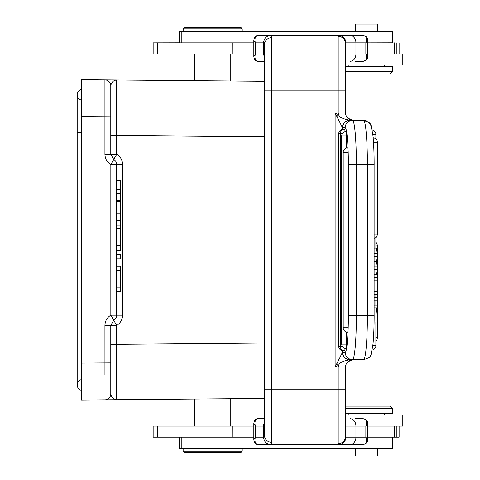 <?xml version="1.0" encoding="UTF-8"?>
<svg xmlns="http://www.w3.org/2000/svg" width="480" height="480" viewBox="0 0 480 480"><rect width="100%" height="100%" fill="white"/><g stroke="black" fill="none" stroke-linecap="round" stroke-linejoin="round"><path stroke-width="0.72" d="M367.602 437.172L399.12 437.172L399.12 426.096M253.83 426.096L153.162 426.096L153.162 437.172L232.818 437.172M232.812 437.172L253.83 437.172M367.602 423.402L365.862 426.096L365.862 437.172L367.602 439.866M264.366 418.662L258.348 418.662C254.442 418.452 254.16 422.082 253.83 423.42L253.83 439.8C254.118 441.102 254.55 444.846 258.348 444.558C255.402 444.258 254.394 441.798 255.336 437.172L253.83 439.848M253.83 423.468L255.336 426.096C254.37 421.5 255.372 419.04 258.348 418.71C254.442 418.506 254.16 422.136 253.83 423.474M384.354 414.972L402.81 414.972L402.81 426.096L367.602 426.096M349.842 120.378L352.974 120.408L349.842 120.378C345.438 120.882 342.984 123.336 342.486 127.734L336.876 116.52L338.622 114.774L335.13 113.028L338.202 113.028L338.202 90.876L271.752 90.876L271.752 389.178L338.202 389.178L338.202 443.67L338.652 444.558L363.03 444.558C366.258 443.718 367.782 442.14 367.602 439.818L367.602 423.444C367.65 420.732 366.126 419.154 363.03 418.71L355.098 418.71M363.03 418.71C366.174 419.04 367.122 421.5 365.862 426.096L355.938 426.096A7.386 5.904 -90 0 0 350.034 418.71M363.03 444.558C366.204 444.198 367.152 441.738 365.862 437.172L355.938 437.172L355.938 426.096L345.978 426.096L345.984 437.172L355.938 437.172A7.386 5.904 -90 0 1 350.034 444.558M258.348 444.558L270.858 444.558L271.752 442.368C267.264 441.942 264.804 439.578 264.366 435.276L263.55 437.172C263.994 441.648 266.43 444.114 270.858 444.558L338.652 444.558C343.134 444.096 345.576 441.63 345.984 437.172L345.588 436.404L345.588 389.178L345.588 425.502L345.978 426.096L345.588 423.726M343.776 444.558L264.906 444.558M264.366 55.416L263.568 53.952L263.562 42.882L264.366 44.778L264.366 435.276L264.366 424.638L263.562 426.096L255.336 426.096L255.336 437.172L263.55 437.172L263.562 426.096A7.386 7.296 -90 0 1 264.366 422.724M264.366 61.338L258.348 61.338C255.402 61.044 254.394 58.584 255.336 53.958L253.83 56.634M253.83 40.2L255.336 42.882C254.37 38.286 255.372 35.826 258.348 35.496L338.652 35.496L338.202 36.384A7.386 7.266 180 0 1 345.588 43.65L345.588 54.546L345.972 53.958L345.99 42.882C345.546 38.4 343.104 35.934 338.652 35.496L363.03 35.496C366.174 35.826 367.122 38.286 365.862 42.882L367.602 40.17M232.812 53.958L253.83 53.958M253.83 42.882L153.162 42.882L153.162 53.958L232.818 53.958M367.602 53.958L402.81 53.958L402.81 65.028L345.588 65.028M355.092 61.338L363.03 61.338C366.204 60.984 367.152 58.518 365.862 53.958L367.602 56.646M264.366 90.876L271.752 90.876L271.752 37.686L270.858 35.496C266.424 35.934 263.988 38.394 263.562 42.882L255.336 42.882L255.336 53.958L263.568 53.958L264.366 57.312M264.366 418.71L258.348 418.71M345.588 367.026L345.588 389.178L338.202 389.178L338.202 367.026L335.13 367.026L338.622 365.28L338.202 367.026L338.202 365.49L338.202 367.026L345.588 367.02M347.604 361.956A7.386 7.386 0 0 1 352.974 359.64L349.476 359.85C343.164 360.87 339.546 362.682 338.622 365.28L336.876 363.534L335.13 367.026L335.13 113.028L336.876 116.52M342.306 127.374C342.906 123.198 345.3 120.804 349.476 120.198C343.176 119.07 339.558 117.264 338.622 114.774L338.202 113.028L345.588 113.028L345.588 90.876L345.588 113.25L346.128 115.806L347.694 118.194L352.974 120.408A7.386 7.386 0 0 1 352.968 120.408L349.956 120.408A7.386 7.356 90 0 0 342.6 127.794L345.168 127.794A36.918 3.216 90 0 1 348.384 164.712L348.384 315.342A36.918 3.216 90 0 1 345.168 352.26L342.6 352.26A7.386 7.356 90 0 0 349.956 359.64L363.558 359.64L352.974 359.64L347.688 361.866L346.122 364.26L345.588 366.834M345.624 366.306A7.386 7.386 0 0 1 345.732 365.562M345.822 365.172A7.386 7.386 0 0 1 345.93 364.806M349.842 359.67C345.438 359.166 342.984 356.718 342.486 352.314L342.306 352.68C342.936 356.832 345.324 359.22 349.476 359.85L352.974 359.64L347.688 361.866M338.652 35.496L258.348 35.496C254.442 35.286 254.16 38.916 253.83 40.254L253.83 56.586C254.16 57.918 254.442 61.548 258.348 61.338M343.776 35.496L355.098 35.496M345.588 56.328L345.972 53.958L355.938 53.958L355.938 42.882A7.386 5.904 -90 0 0 350.034 35.496M345.588 90.822L345.588 43.65L345.99 42.882L365.862 42.882L365.862 53.958L355.938 53.958A7.386 5.904 -90 0 1 350.034 61.338M374.16 307.89L377.358 307.89L377.358 305.19L374.16 305.19M374.106 321.984L377.358 321.984L377.358 319.092L374.142 319.092M376.344 307.89L377.358 319.092M374.16 277.734L377.358 277.734L376.968 280.08L374.16 280.08M377.358 277.734L377.358 274.74L374.16 274.74M374.16 294.69L377.358 294.69L377.358 291.48L374.16 291.48M374.16 288.99L376.968 288.99L377.358 291.48M376.968 280.08L376.968 288.99M374.16 300.246L377.358 300.246L377.358 297.42L374.16 297.42M374.16 266.988L377.358 266.988L376.224 261.828L374.16 261.828M376.224 261.828L377.358 256.68L374.16 256.68M374.16 248.148L376.068 248.148L377.358 253.806L374.16 253.806M377.358 253.806L377.358 256.68M374.16 269.712L377.358 269.712L376.248 274.74M377.358 266.988L377.358 269.712M392.472 42.828L367.602 42.882M350.01 42.882L354.372 42.882M345.588 71.676L392.472 71.676L392.472 66.51L345.588 66.51M345.588 73.89L390.258 73.89L392.472 71.676M183.144 28.8L184.62 27.324L240.738 27.324L242.214 28.8L242.214 31.752L355.554 31.752L355.554 24L377.706 24L377.706 31.752L392.472 31.752L392.472 42.882L392.472 31.806L179.454 31.806L183.144 31.752L183.198 28.8M230.772 53.958L230.772 81.012L194.592 80.7L194.592 53.958M116.544 80.016L81.252 79.71L81.252 400.044L104.928 399.84A5.904 5.904 0 0 0 110.784 393.93A5.904 5.904 0 0 1 104.928 399.84L81.252 400.044M104.928 79.914L104.928 79.914A5.904 5.904 0 0 1 110.784 85.824C111.408 82.308 113.364 80.37 116.64 80.016L104.928 79.914L104.928 154.332C105.084 158.802 107.052 162.21 110.838 164.562L113.736 159.444L110.784 154.332L110.784 85.824A5.904 5.904 0 0 0 104.928 79.914L111.462 79.974M110.784 135.396L116.694 135.396L116.64 80.016L264.366 81.306M219.588 80.916L210.234 80.832M194.592 80.7L230.772 81.012M113.736 159.444A5.904 5.904 0 0 1 116.694 164.562L116.694 315.192A5.904 5.904 0 0 1 113.736 320.304L110.838 315.192L110.838 164.562L122.598 164.562A11.814 11.814 0 0 0 116.694 154.332L113.736 159.444M110.784 344.358L116.694 344.358L116.694 325.422L110.784 325.422L113.736 320.304L116.694 325.422A11.814 11.814 0 0 0 122.598 315.192L110.838 315.192C107.04 317.562 105.072 320.97 104.928 325.422L104.94 374.628M104.928 325.422L110.784 325.422L110.784 393.93C111.408 397.446 113.364 399.384 116.64 399.738L104.928 399.84L116.64 399.738L116.694 344.358L264.366 343.068M110.784 386.256L110.784 377.172M110.784 366.894L110.784 355.776M81.252 363.126L110.784 362.922L110.784 374.628M110.784 93.528L110.784 102.66M110.784 112.944L110.784 124.02M110.784 105.126L110.784 121.734M264.366 398.448L112.356 399.774M111.462 399.78L108.042 399.81M105.522 399.834L104.928 399.84M205.77 398.958L219.588 398.838M110.784 371.646L110.784 373.47M104.94 105.126L104.946 83.754M81.252 390.306A5.538 5.538 0 0 1 77.19 384.966A5.538 5.538 0 0 0 81.252 390.306L81.252 374.628M81.252 105.126L81.252 89.448A5.538 5.538 0 0 0 81.252 100.122M77.19 94.788A5.538 5.538 0 0 1 81.252 89.448A5.538 5.538 0 0 0 77.19 94.788L77.19 132.81L81.252 132.81M81.252 379.632A5.538 5.538 0 0 0 77.19 384.966L77.19 346.944L81.252 346.944M253.83 426.042L230.772 426.042L230.772 398.742M194.592 426.096L194.592 399.054L194.592 426.042L153.162 426.096M348.912 414.972L345.588 414.972L345.588 413.544L392.472 413.544L392.472 408.372L345.588 408.372M392.424 408.324L390.258 406.11L345.588 406.11L345.588 389.124M352.602 120.402L363.558 120.36L352.974 120.36A7.386 7.386 0 0 1 345.588 112.974L345.588 112.98M350.742 120.012L349.806 119.646M348.978 119.184L348.246 118.644M347.604 118.044L347.052 117.39M346.59 116.688L346.332 116.208M346.218 115.956L345.93 115.194M345.822 114.828L345.732 114.438M345.624 113.694L345.588 113.166M179.454 42.828L153.162 42.882M402.81 53.958L399.12 53.904M392.472 71.628L392.472 66.456L384.354 66.456L384.354 65.028L384.354 66.51M348.912 66.51L348.912 65.028L348.912 66.456L345.588 66.456M258.348 418.662A3.69 3.276 90 0 0 257.484 418.794M230.772 426.096L230.772 398.778L226.644 398.778M179.454 437.172L179.454 448.248L392.472 448.248L392.472 437.172L392.472 448.248M355.554 448.248L355.554 456L377.706 456L377.706 448.248M242.214 451.2L240.738 452.676L184.62 452.676L183.144 451.2L242.214 451.2L242.214 448.248M116.694 189.216L120.384 189.216L120.384 250.548L116.694 250.548M116.694 193.536L120.384 193.536M116.694 180.732L120.384 180.732L120.384 189.216M116.694 213.078L120.384 213.078M116.694 208.998L120.384 208.998M116.694 201.258L120.384 201.258M116.694 254.646L120.384 254.646L120.384 258.882L116.694 258.882M116.694 266.292L120.384 266.292L120.384 291.492L116.694 291.492M116.694 220.62L120.384 220.62M116.694 225.114L120.384 225.114M116.694 245.73L120.384 245.73M116.694 241.998L120.384 241.998M116.694 228.63L120.384 228.63M116.694 270.348L120.384 270.348M116.694 287.148L120.384 287.148M355.554 31.806L355.554 24.054L377.706 24.054L377.706 31.806M242.214 31.806L242.214 28.848L183.144 28.848L183.144 31.806M183.144 28.848L184.62 27.372L240.738 27.372L242.214 28.848M342.306 352.68L336.876 363.534M345.024 131.61A4.428 0.384 -90 0 0 344.682 129.27A4.428 4.428 0 0 0 340.254 133.698L338.772 133.698L338.772 346.35L342.312 346.35M342.312 133.698L340.254 133.698L340.254 346.35A4.428 4.428 0 0 0 344.682 350.784A4.428 0.384 -90 0 0 345.024 348.444M343.326 129.486A4.428 0.384 -90 0 0 343.206 129.27A4.428 4.428 0 0 0 338.772 133.686M338.772 346.35A4.428 4.428 0 0 0 343.206 350.784A4.428 0.384 -90 0 0 343.326 350.568M346.548 135.888L341.736 135.888A4.428 4.428 0 0 1 346.164 131.46A4.428 0.384 -90 0 1 346.548 135.888L346.548 148.026M346.548 332.028L346.548 344.16A4.428 0.384 -90 0 1 346.164 348.594A4.428 4.428 0 0 1 341.736 344.16L346.548 344.16M348.03 152.316L343.212 152.316A4.428 4.428 0 0 1 347.646 147.888A4.428 0.384 -90 0 1 348.03 152.316L348.03 327.732A4.428 0.384 -90 0 1 347.646 332.166A4.428 4.428 0 0 1 343.212 327.732L348.03 327.732M402.81 415.02L345.588 415.02M392.472 408.372L390.258 406.158L345.588 406.158M241.176 437.172L242.394 437.172M232.752 437.172L232.722 426.096M157.62 437.172L157.62 426.096M232.752 53.958L232.722 42.882M348.384 315.342L374.16 315.342C374.136 328.542 373.632 339.114 372.66 347.052C370.314 354.732 373.26 356.946 363.558 359.64A44.304 3.864 -90 0 0 367.416 315.342L367.416 164.712L356.382 164.712L356.382 315.342A44.304 3.864 90 0 1 352.524 359.64A7.386 7.356 -90 0 1 345.168 352.26M345.168 127.794A7.386 7.356 -90 0 1 352.524 120.408A44.304 3.864 90 0 1 356.382 164.712L348.384 164.712M367.416 164.712A44.304 3.864 -90 0 0 363.558 120.408C373.26 123.102 370.314 125.322 372.66 133.002C373.632 140.94 374.136 151.506 374.16 164.712L367.416 164.712M264.366 389.178L271.752 389.178L271.752 442.368M271.752 37.686A7.386 7.092 180 0 0 264.366 44.778M338.202 113.028L338.202 114.564M374.13 164.712L374.13 315.342M345.588 90.876L338.202 90.876L338.202 36.384M372.822 345.708L375.888 345.708L375.888 321.984M375.888 138.972L375.888 134.34L372.822 134.34M374.16 234.12L377.37 234.12L377.37 142.278L373.512 142.278M374.16 261.204L376.374 261.204M157.62 53.958L157.62 42.882M394.332 53.958L394.332 42.882M396.876 53.958L396.876 42.882M181.236 31.806L181.236 42.882M110.784 116.832L81.252 116.628M104.928 154.332L116.694 154.332L116.694 135.396L264.366 136.686M122.598 164.562L122.598 315.192M359.928 120.36A7.386 7.356 90 0 1 360.792 120.408M367.218 121.338A7.386 7.356 -90 0 0 363.558 120.36L368.61 122.244L371.004 125.628L372.168 129.798M372.45 129.972A4.428 4.428 0 0 1 375.888 134.292L375.888 134.34A4.428 4.428 0 0 0 372.186 129.972M375.888 337.722L377.37 337.722L377.37 245.88L375.888 245.88M181.236 437.172L181.236 448.248M116.694 200.316L120.384 200.316M338.202 443.67A7.386 7.266 0 0 0 345.588 436.404M342.6 127.794L342.486 129.33M342.486 350.724L342.6 352.26M396.876 437.172L396.876 426.096M394.332 437.172L394.332 426.096M363.03 61.338C366.258 60.498 367.782 58.92 367.602 56.604L367.602 40.224C367.65 37.512 366.126 35.934 363.03 35.496M346.122 364.26L347.1 362.55M346.128 115.806L347.082 117.48M347.694 118.194L352.974 120.408M375.888 305.19L375.888 300.246M375.888 297.42L375.888 294.69M375.888 248.148L375.888 237.426M372.186 350.082A4.428 4.428 0 0 0 375.888 345.708M377.37 142.278A4.428 4.428 0 0 0 373.176 137.856M374.16 238.38A4.428 4.428 0 0 0 377.37 234.12M399.12 42.882L399.12 53.958M77.19 346.944L77.19 132.81M372.564 130.05A4.428 4.428 0 0 0 372.156 129.792M375.888 341.028A4.428 4.428 0 0 0 377.37 337.722M377.37 245.88A4.428 4.428 0 0 0 375.888 242.574M347.688 118.134L352.974 120.36M347.1 117.45L346.134 115.758M183.144 451.2L183.144 448.248M179.454 42.882L179.454 31.806M341.736 135.888L341.736 344.16M343.212 152.316L343.212 327.732M384.354 415.02L384.354 413.544M348.912 415.02L348.912 413.544"/></g></svg>
